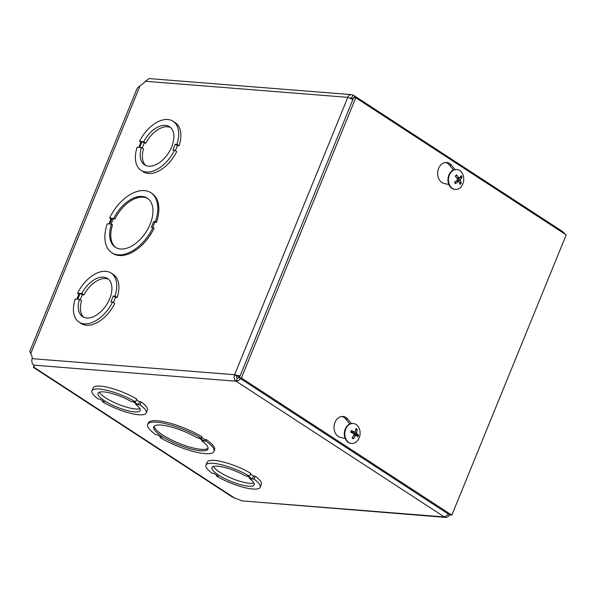 <?xml version="1.0" encoding="UTF-8"?>
<svg xmlns="http://www.w3.org/2000/svg" width="596" height="596" viewBox="0 0 596 596"><rect width="100%" height="100%" fill="white"/><g stroke="black" fill="none" stroke-linecap="round" stroke-linejoin="round"><path stroke-width="0.89" d="M170.501 127.492A22.782 13.544 -56.9 0 0 145.923 143.122L144.254 142.995L142.079 141.572L143.748 141.706A22.782 13.544 123.1 0 1 169.473 126.695A22.782 13.544 123.1 0 1 168.385 153.179A22.782 13.544 123.1 0 1 144.597 164.861A22.782 13.544 123.1 0 1 141.364 147.555L143.539 148.97A22.782 13.544 -56.9 0 0 145.737 165.487M144.254 142.995L142.176 148.084M174.531 150.185L176.707 151.6A29.286 17.418 123.1 0 1 143.219 171.737L141.043 170.314A29.286 17.418 123.1 0 1 137.147 147.219L138.823 147.354L141.207 141.505L139.538 141.371A29.286 17.418 123.1 0 1 173.026 121.241A29.286 17.418 123.1 0 1 176.915 144.344L175.246 144.21L172.862 150.05L174.531 150.185A29.286 17.418 123.1 0 1 141.043 170.314M173.026 121.241L175.202 122.657A29.286 17.418 123.1 0 1 179.091 145.759L177.422 145.625L175.343 150.706M112.584 301.986L114.76 303.401A29.286 17.418 123.1 0 1 81.265 323.539L79.089 322.123A29.286 17.418 123.1 0 1 75.2 299.028L76.869 299.155L79.261 293.306L77.584 293.172A29.286 17.418 123.1 0 1 111.072 273.043A29.286 17.418 123.1 0 1 114.968 296.145L113.292 296.011L110.908 301.852L112.584 301.986A29.286 17.418 123.1 0 1 79.089 322.123M111.072 273.043L113.247 274.465A29.286 17.418 123.1 0 1 117.144 297.56L115.468 297.426L113.396 302.515M149.089 78.59L145.297 81.272A5.729 3.405 123.1 0 1 143.159 83.552L137.892 87.411L136.871 89.013L29.8 351.372L31.901 356.185A5.729 3.405 123.1 0 1 32.102 358.65C31.469 361.437 31.968 363.597 33.592 365.139A5.729 1.415 22.2 0 1 34.203 366.205L33.398 367.367L33.95 365.504M109.627 217.987A35.797 21.285 123.1 0 1 150.87 192.731A35.797 21.285 123.1 0 1 155.407 221.615L153.738 221.481L151.354 227.322L154.111 228.164A35.797 21.285 123.1 0 1 112.867 253.419L111.78 252.711A35.797 21.285 123.1 0 1 107.243 223.828L108.912 223.954L111.296 218.121L109.627 217.987L111.05 218.725M150.87 192.731L151.958 193.439A35.797 21.285 123.1 0 1 156.495 222.323L154.826 222.196L152.688 227.426M153.738 221.481L154.826 222.196M155.407 221.615L156.495 222.323M153.023 227.456A35.797 21.285 123.1 0 1 111.78 252.711M113.829 218.322A29.286 17.418 123.1 0 1 147.316 198.185A29.286 17.418 123.1 0 1 145.916 232.231A29.286 17.418 123.1 0 1 115.333 247.258A29.286 17.418 123.1 0 1 111.445 224.156L109.768 224.029L112.152 218.188L114.916 219.03L113.24 218.896L111.102 224.133M111.445 224.156L112.532 224.863A29.286 17.418 -56.9 0 0 115.885 247.593M113.24 218.896L112.152 218.188M147.853 198.557A29.286 17.418 -56.9 0 0 114.916 219.03M563.108 232.149L564.39 232.984L564.159 233.558M352.318 98.437L351.67 98.02A1.624 1.244 94.5 0 0 351.2 97.856A1.624 1.244 94.5 0 0 350.359 98.184M240.061 376.046L234.608 374.72L236.783 376.143A1.624 1.244 94.5 0 0 237.282 378.311L239.659 377.037M232.269 496.99L238.921 499.619A5.729 1.415 22.2 0 1 241.864 500.871L445.763 517.425A4.857 3.718 -85.5 0 1 444.37 516.941L236.098 381.209L238.601 380.524L240.583 378.654M354.918 97.684L353.793 95.464L562.654 231.568L563.183 232.917M353.793 95.464L352.847 95.122L351.67 98.02L352.035 98.169M350.716 97.938L351.67 98.02L352.504 99.808M237.282 378.311L236.098 381.209A4.857 3.718 -85.5 0 1 234.608 374.72L347.803 97.342L352.914 99.502M236.783 376.143L239.883 376.478M449.406 514.743A4.857 3.718 -85.5 0 1 445.763 517.425M448.244 513.983L447.253 515.354L444.37 516.941L241.864 500.871M145.297 81.272L347.803 97.342A4.857 3.718 -85.5 0 1 351.454 94.637A4.857 3.718 -85.5 0 1 352.847 95.122M250.439 474.088L253.471 476.062L255.14 476.197A29.286 7.249 22.2 0 1 261.376 484.347L260.191 487.245A29.286 7.249 22.2 0 1 243.935 487.446A29.286 7.249 22.2 0 1 216.579 476.122L218.248 476.256L213.867 473.403L212.191 473.269A29.286 7.249 22.2 0 1 205.955 465.111A29.286 7.249 22.2 0 1 222.204 464.91A29.286 7.249 22.2 0 1 249.568 476.226L247.891 476.1L252.287 478.96L253.956 479.095A29.286 7.249 22.2 0 1 260.191 487.245M205.955 465.111L207.14 462.213A29.286 7.249 22.2 0 1 223.388 462.019A29.286 7.249 22.2 0 1 250.745 473.336L249.568 476.226M147.711 424.397L148.3 422.944A35.797 8.858 22.2 0 1 168.474 422.78A35.797 8.858 22.2 0 1 202.141 436.861L201.552 438.306L199.876 438.172L204.264 441.033L205.933 441.167A35.797 8.858 22.2 0 1 213.994 451.448A35.797 8.858 22.2 0 1 193.819 451.612A35.797 8.858 22.2 0 1 160.153 437.531L161.829 437.665L157.441 434.812L155.772 434.678A35.797 8.858 22.2 0 1 147.711 424.397A35.797 8.858 22.2 0 1 167.886 424.233A35.797 8.858 22.2 0 1 201.552 438.306M201.835 437.613L204.853 439.587L206.521 439.714A35.797 8.858 22.2 0 1 214.59 449.995L213.994 451.448M136.454 399.804L139.486 401.778L141.155 401.913A29.286 7.249 22.2 0 1 147.391 410.063L146.206 412.961A29.286 7.249 22.2 0 1 129.958 413.162A29.286 7.249 22.2 0 1 102.594 401.838L104.263 401.972L99.882 399.119L98.213 398.985A29.286 7.249 22.2 0 1 91.97 390.827A29.286 7.249 22.2 0 1 108.226 390.626A29.286 7.249 22.2 0 1 135.583 401.95L133.914 401.816L138.302 404.677L139.978 404.811A29.286 7.249 22.2 0 1 146.206 412.961M91.97 390.827L93.155 387.929A29.286 7.249 22.2 0 1 109.403 387.735A29.286 7.249 22.2 0 1 136.767 399.052L135.583 401.95M201.731 440.831A29.286 7.249 22.2 0 1 207.967 448.989A29.286 7.249 22.2 0 1 178.115 444.631A29.286 7.249 22.2 0 1 153.738 426.855A29.286 7.249 22.2 0 1 169.987 426.654A29.286 7.249 22.2 0 1 197.35 437.978L199.019 438.105L203.407 440.965L201.731 440.831L202.044 440.079M154.185 426.192A29.286 7.249 -157.8 0 0 178.703 443.186A29.286 7.249 -157.8 0 0 208.108 448.199M204.264 441.033L204.853 439.587M205.933 441.167L206.521 439.714M160.153 437.531L160.466 436.779M145.923 143.122L143.748 141.706M141.364 147.555L139.688 147.421L142.079 141.572M140.902 142.265L139.538 141.371M179.091 145.759L176.915 144.344M177.422 145.625L175.246 144.21M108.554 279.293A22.782 13.544 -56.9 0 0 83.976 294.931L82.3 294.796L80.125 293.381L81.801 293.508A22.782 13.544 123.1 0 1 107.518 278.496A22.782 13.544 123.1 0 1 106.431 304.981A22.782 13.544 123.1 0 1 82.643 316.67A22.782 13.544 123.1 0 1 79.417 299.356L81.585 300.779A22.782 13.544 -56.9 0 0 83.79 317.288M82.3 294.796L80.222 299.885M83.976 294.931L81.801 293.508M79.417 299.356L77.741 299.229L80.125 293.381M78.948 294.066L77.584 293.172M117.144 297.56L114.968 296.145M115.468 297.426L113.292 296.011M213.398 466.459A22.782 5.64 -157.8 0 0 232.127 478.506A22.782 5.64 -157.8 0 0 253.926 482.998M99.42 392.175A22.782 5.64 -157.8 0 0 118.142 404.222A22.782 5.64 -157.8 0 0 139.948 408.714M251.415 478.893L249.746 478.759A22.782 5.64 22.2 0 1 254.164 484.786A22.782 5.64 22.2 0 1 230.943 481.397A22.782 5.64 22.2 0 1 211.982 467.569A22.782 5.64 22.2 0 1 245.351 475.899L247.027 476.025L251.415 478.893M216.884 475.37L216.579 476.122M255.14 476.197L253.956 479.095M253.471 476.062L252.287 478.96M250.052 477.999L249.746 478.759M137.438 404.61L135.761 404.475A22.782 5.64 22.2 0 1 140.179 410.502A22.782 5.64 22.2 0 1 116.958 407.113A22.782 5.64 22.2 0 1 97.997 393.285A22.782 5.64 22.2 0 1 131.373 401.615L133.042 401.741L137.438 404.61M102.899 401.086L102.594 401.838M141.155 401.913L139.978 404.811M139.486 401.778L138.302 404.677M136.074 403.715L135.761 404.475M345.226 438.522L340.383 437.404A10.572 8.083 -85.5 0 1 334.125 425.775A10.572 8.083 -85.5 0 1 342.961 416.47A10.572 8.083 -85.5 0 1 347.818 419.189L351.342 423.525M349.785 423.994L345.747 419.025A10.572 8.083 94.5 0 0 341.918 416.477M448.87 184.544L444.027 183.426A10.572 8.083 -85.5 0 1 437.769 171.797A10.572 8.083 -85.5 0 1 446.605 162.492A10.572 8.083 -85.5 0 1 451.463 165.211L454.994 169.547M453.437 170.016L449.391 165.047A10.572 8.083 94.5 0 0 445.562 162.499M451.835 515.138L241.402 377.998L355.775 97.751L566.2 234.884L451.835 515.138L449.757 514.974L239.331 377.834L241.402 377.998M239.331 377.834L353.696 97.588L355.775 97.751M459.337 182.16L461.267 183.203A13.224 7.055 -139.4 0 0 460.276 180.424L460.403 179.441A13.224 6.347 -25.2 0 0 462.019 177.168L459.672 177.794M462.019 177.168A5.357 4.098 94.5 0 0 461.148 175.649A13.224 4.939 145.9 0 1 459.546 177.951L458.793 177.831A13.224 7.368 -136.1 0 0 456.543 174.941L456.037 175.88M454.882 181.974A4.805 3.673 -85.5 0 0 455.664 183.3L455.463 183.68A13.224 6.705 -28.2 0 0 458.346 181.489L459.099 181.601A13.224 5.61 49.4 0 1 460.067 184.395A5.357 4.098 94.5 0 0 461.267 183.203M456.543 174.941A5.357 4.098 94.5 0 0 455.344 176.133A13.224 5.289 46.3 0 1 457.616 179.009L457.49 179.992A13.224 4.589 148.9 0 1 454.599 182.167A5.357 4.098 94.5 0 0 455.463 183.68M456.104 181.102L459.099 181.601M459.546 177.951L456.752 177.839M457.058 178.845L458.689 177.966M457.519 181.065L456.894 180.484M455.076 189.431A9.998 7.644 -85.5 0 1 454.83 189.424A9.998 7.644 -85.5 0 1 447.998 178.852A9.998 7.644 -85.5 0 1 456.417 169.488A9.998 7.644 -85.5 0 1 456.655 169.51M460.589 187.33A9.998 7.644 -85.5 0 1 455.314 189.461A9.998 7.644 -85.5 0 1 448.483 178.889A9.998 7.644 -85.5 0 1 456.894 169.525A9.998 7.644 -85.5 0 1 463.509 176.505A9.998 7.644 -85.5 0 1 460.589 187.33M354.963 434.998A3.375 2.585 -85.5 0 0 355.164 434.365L358.561 435.095A13.224 3.919 -162.3 0 0 356.758 433.568L356.55 432.629A13.224 8.62 -52.9 0 0 357.242 429.343L355.648 430.297M357.242 429.343A5.357 4.098 94.5 0 0 355.939 428.494A13.224 7.04 119.5 0 1 355.261 431.795L354.531 432.115A13.224 4.358 -159.7 0 0 351.461 430.468L351.461 430.468A5.357 4.098 94.5 0 0 350.761 432.197A13.224 2.16 24 0 1 353.838 433.821L354.054 434.76A13.224 6.854 123.1 0 1 352.08 437.948A5.357 4.098 94.5 0 0 353.383 438.798A13.224 8.806 -56.9 0 0 355.335 435.594L356.065 435.274A13.224 2.6 26.6 0 1 357.853 436.823A5.357 4.098 94.5 0 0 358.561 435.095M352.512 437.337L353.383 438.798M354.821 432.189L351.111 432.093M353.711 435.393L356.065 435.274M355.164 434.365L353.45 433.709L353.1 432.182M355.261 431.795L351.208 432.249M351.424 443.409A9.998 7.644 -85.5 0 1 351.186 443.394A9.998 7.644 -85.5 0 1 344.354 432.83A9.998 7.644 -85.5 0 1 352.772 423.465A9.998 7.644 -85.5 0 1 353.011 423.488M359.187 437.859A9.998 7.644 -85.5 0 1 351.662 443.439A9.998 7.644 -85.5 0 1 344.831 432.867A9.998 7.644 -85.5 0 1 353.249 423.503A9.998 7.644 -85.5 0 1 359.187 437.859M140.008 85.831L30.754 353.562M32.102 358.65L234.608 374.72M234.921 498.241L33.898 367.233M236.098 381.209L33.592 365.139M347.818 419.189L345.747 419.025M451.463 165.211L449.391 165.047M460.872 182.778A4.805 3.673 -85.5 0 1 459.911 183.791M460.835 176.192A4.805 3.673 -85.5 0 1 461.527 177.474M455.582 176.401A4.805 3.673 -85.5 0 1 456.32 175.626A4.805 3.673 -85.5 0 1 456.648 175.388M460.403 179.441L457.564 178.934M460.276 180.424L456.938 180.454M358.047 434.864A4.805 3.673 -85.5 0 1 357.436 436.414M355.864 429.098A4.805 3.673 -85.5 0 1 356.885 429.82M351.037 432.338A4.805 3.673 -85.5 0 1 351.7 430.729L351.037 432.383M353.435 438.269A4.805 3.673 -85.5 0 1 352.333 437.598M356.55 432.629L353.689 432.256M356.758 433.568L353.622 433.702M33.391 367.374L232.507 497.138M351.454 94.637L149.089 78.575M455.508 176.52L456.32 175.626M455.672 183.3L454.845 181.862M458.793 181.34L456.454 180.834M459.255 178.107L457.05 178.234M456.894 169.525L456.417 169.488M455.314 189.461L454.83 189.424M355.924 435.207L354.039 434.797M353.249 423.503L352.772 423.465M351.662 443.439L351.186 443.394"/></g></svg>
